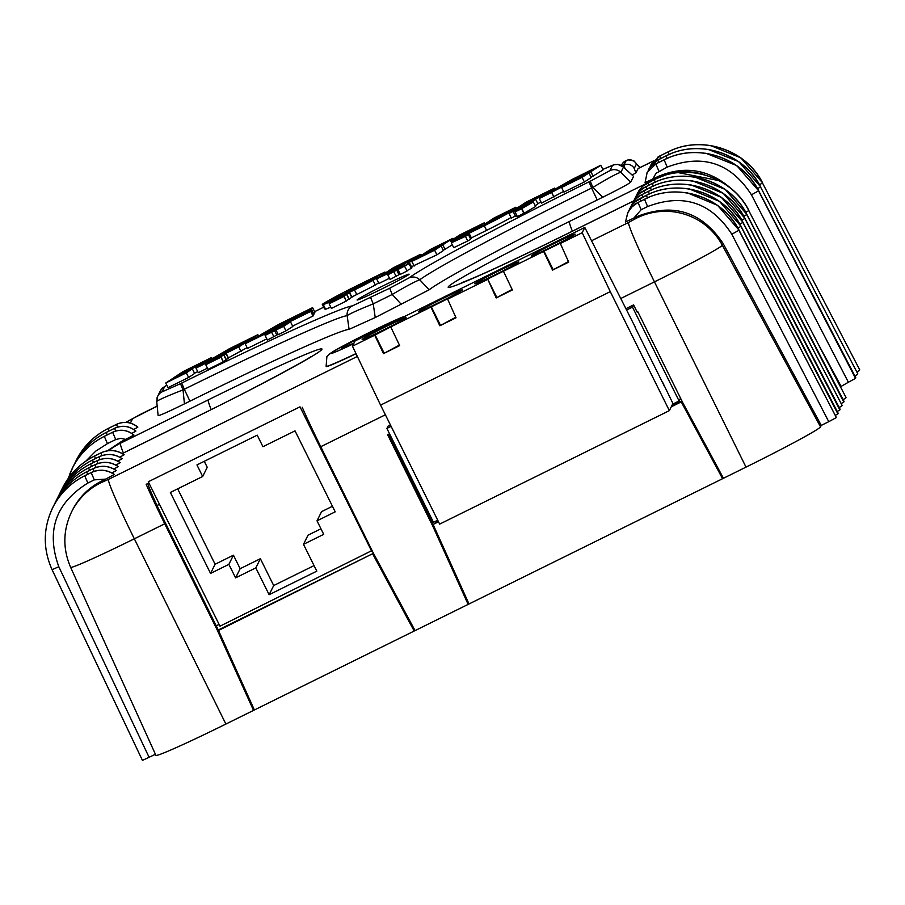 <?xml version="1.0" encoding="UTF-8"?>
<svg xmlns="http://www.w3.org/2000/svg" width="905" height="905" viewBox="0 0 905 905"><rect width="100%" height="100%" fill="white"/><g stroke="black" fill="none" stroke-linecap="round" stroke-linejoin="round"><path stroke-width="1.36" d="M431.968 519.255L430.78 519.832M219.101 624.405L216.238 625.819M730.346 187.889C708.287 169.043 683.954 165.355 657.358 176.814L652.777 179.077L655.955 173.33L667.234 167.108C702.733 153.658 730.81 162.9 751.444 194.813L848.381 382.249L840.462 386.786M840.869 385.96L818.29 344.115M388.528 434.332L433.257 524.843L468.688 603.284L468.134 604.393L415.067 630.604L373.256 552.944L320.755 446.708L385.383 414.784M354.059 342.995L341.219 348.629L342.938 346.751L359.421 337.916L394.976 321.218M381.016 327.293L381.31 327.972M359.421 337.916L359.783 338.606M342.938 346.751L343.47 347.644M356.061 353.731A51.63 1.98 153.6 0 1 326.196 366.502L326.128 366.344A51.63 1.98 -26.4 0 0 355.993 353.572M217.223 630.016L217.766 628.918L254.067 709.305L253.524 710.402L217.223 630.016L164.721 523.791A64.538 3.258 -116.3 0 1 146.169 484.322L148.895 482.976M382.272 288.74A29.039 1.12 -26.4 0 0 409.105 274.226A29.039 1.12 -26.4 0 0 382.6 286.093A29.039 1.12 -26.4 0 0 357.113 300.03A29.039 1.12 -26.4 0 0 382.272 288.74M537.796 203.636L541.032 202.041M591.123 177.301L603.103 169.891L600.807 165.264L590.875 171.667L516.665 208.32L526.303 202.064L554.584 188.104L553.69 189.903L572.084 179.45L600.807 165.264M313.616 314.386L314.895 312.259L312.598 307.632L311.614 309.623L291.557 319.522L292.055 318.537L290.562 319.273L260.708 334.76L278.638 324.409L312.598 307.632M292.632 326.117L313.017 316.037L313.73 314.612L311.433 309.996L310.72 311.422L245.244 343.685L257.416 336.683L311.433 309.996M245.187 343.798L247.472 348.414L266.817 338.866M351.807 296.964L356.774 294.51A29.198 1.12 -26.4 0 0 375.326 284.985L378.595 282.846M346.332 293.016L378.143 277.032L373.03 280.369A29.198 1.12 153.6 0 1 354.477 289.894L340.178 296.953A22.048 0.848 153.6 0 1 323.3 304.589L325.596 309.216A22.048 0.848 -26.4 0 0 330.744 307.112M396.56 269.486L376.616 278.853L378.912 283.48L389.478 278.254M561.598 187.482L563.894 192.098L584.37 181.984L591.236 177.538L588.94 172.912L582.073 177.369L561.598 187.482L568.25 183.138L588.94 172.912M165.739 383.019L168.036 387.645L188.625 377.476L194.62 373.448L192.335 368.833L186.328 372.86L165.739 383.019L172.346 378.709L192.335 368.833M553.928 197.019L551.631 192.403L539.278 198.5L541.575 203.127L563.577 191.464M407.012 270.64A15.611 0.6 -26.4 0 0 411.323 268.287L411.967 267.846L409.671 263.219L409.026 263.66A15.611 0.6 153.6 0 1 402.42 267.224L387.77 274.815L394.614 270.448L409.671 263.219M407.103 270.821L404.671 266.477M398.064 269.735L400.361 274.362L406.967 271.093M387.77 274.815L390.066 279.441L400.202 274.034M349.081 298.888L351.966 297.27L349.669 292.643L336.174 300.109L344.002 296.444L329.103 303.797L335.959 299.419L349.669 292.643M346.355 300.641L349.16 299.046L346.875 294.43M329.103 303.797L331.4 308.424L346.298 301.06L344.138 296.184M515.058 211.94L517.355 216.567L523.837 213.365L535.624 206.544L533.328 201.917L521.552 208.738L515.058 211.94L517.23 210.458L513.282 211.815L533.328 201.917M513.282 211.815L515.579 216.442L517.049 215.933M470.589 238.988L471.516 238.207L469.22 233.592L456.471 240.47L468.371 234.519A15.023 0.577 153.6 0 1 465.43 236.352L451.561 242.766A14.944 0.577 153.6 0 1 461.629 237.336L469.22 233.592M451.414 243.072L453.71 247.687L467.727 240.968A15.023 0.577 -26.4 0 0 470.657 239.135L468.371 234.519M226.261 359.557L228.592 358.21L226.307 353.584L213.704 360.62L220.978 357.215L205.752 364.738L212.63 360.337L226.307 353.584M223.331 361.423L226.341 359.715L224.055 355.099M205.752 364.738L208.048 369.364L223.275 361.842L221.114 356.955M276.014 330.031L278.299 334.658L285.935 330.879L292.813 326.49L290.516 321.863L283.65 326.264L265.097 335.416L272.009 331.015L290.516 321.863M265.097 335.416L267.394 340.042L278.14 334.33M208.761 362.815L208.342 361.977L195.989 368.086L198.286 372.702L207.46 368.177M535.194 205.695L537.909 203.874L535.624 199.258L529.617 203.274L509.029 213.444L515.635 209.123L535.624 199.258M509.029 213.444L511.325 218.071L515.386 216.057M228.411 357.826L247.099 347.667M411.424 266.76L436.911 254.825L443.371 250.572L441.086 245.956L434.615 250.21L411.854 261.443L407.488 262.541L441.086 245.956M471.358 237.891L486.585 230.356A30.962 1.188 -26.4 0 0 511.042 217.483M346.015 292.903L322.271 304.352L324.567 308.978L325.291 308.616M443.258 250.334L452.285 244.825M194.507 373.222L197.754 371.616M156.938 398.279A9.684 9.661 26.4 0 1 162.063 391.854L164.642 386.673A9.684 9.661 -153.6 0 0 160.276 391.005A9.684 9.661 -153.6 0 0 160.276 391.017L162.64 387.951L166.803 385.157M156.746 401.582L156.712 401.526C157.911 400.157 166.69 396.277 183.036 389.885L180.468 383.675L162.063 391.854M602.854 169.382L612.47 165.445A9.684 9.661 26.4 0 1 623.455 167.12L623.251 166.859M612.47 165.445L609.891 170.626A9.684 9.661 26.4 0 1 620.864 172.312L623.455 167.12L633.591 176.396L630.74 182.109C628.828 183.862 619.484 188.907 602.73 197.245L597.232 199.971A184.586 7.082 -26.4 0 0 429.128 289.804L419.75 279.781A9.684 9.457 -126.6 0 0 408.924 277.959L389.659 288.243L352.396 305.89A198.41 7.613 -26.4 0 0 181.724 383.041L180.468 383.675M609.891 170.626L590.286 181.226L592.854 187.448C608.488 177.991 617.832 172.946 620.864 172.312L630.74 182.109M181.724 383.041L184.303 389.263A189.315 7.263 153.6 0 1 347.147 315.641A9.684 9.616 -97.2 0 1 352.396 305.89M429.128 289.804L375.236 317.542L349.081 329.341L347.147 315.641C349.816 313.718 358.516 309.781 373.233 303.854L370.654 297.632M375.236 317.542L373.233 303.854L392.227 294.464L389.659 288.243M401.503 304.566L392.227 294.464C406.04 286.308 415.214 281.41 419.75 279.781A189.315 7.263 153.6 0 1 591.599 188.07L589.019 181.848A198.41 7.613 -26.4 0 0 408.924 277.959M349.081 329.341A184.586 7.082 -26.4 0 0 189.937 401.164L184.439 403.879C168.251 411.82 159.484 415.734 158.126 415.633L158.149 415.565M602.854 169.371L613.805 164.755L617.923 164.427L623.307 166.905L633.591 176.396M133.895 434.977L133.895 435.067C127.345 429.864 120.241 428.936 112.582 432.285L104.301 436.368C90.647 443.269 80.206 453.462 72.977 466.935L68.147 478.519L72.988 466.935M69.368 475.012L72.31 468.236C79.504 454.129 90.172 443.495 104.324 436.323L112.605 432.239C120.263 428.891 127.367 429.818 133.929 435M859.75 369.885L762.519 183.07C745.969 149.416 701.228 134.698 667.992 151.972L659.711 156.056L651.102 164.518L650.118 166.769L651.102 164.518M856.854 372.034L859.456 370.496M857.793 373.833L760.551 187.007C744.012 153.364 699.271 138.646 666.035 155.909L657.754 160.004L649.134 168.466L648.161 170.717L649.145 168.466L657.777 159.959L666.057 155.864C699.293 138.601 744.057 153.262 760.641 186.837L757.564 188.693M854.897 375.971L857.499 374.444M658.953 171.192L655.786 163.941L647.052 172.651L655.808 163.895L664.089 159.812C697.325 142.538 742.1 157.199 758.673 190.785L855.813 377.77M751.444 194.813L758.673 190.785L855.53 378.381L758.594 190.955C742.043 157.3 697.303 142.583 664.078 159.857L655.786 163.941L664.1 159.8L667.234 167.108M848.381 382.249L855.53 378.381M846.017 397.487L748.786 210.673C732.236 177.018 687.506 162.3 654.27 179.575L642.72 186.204L639.326 190.039L636.747 194.914M843.121 399.637L845.723 398.098M646.758 189.19L645.842 186.702L641.543 189.473L637.369 193.975L634.801 198.84L639.937 190.898L644.043 187.674L652.324 183.466C685.56 166.203 730.324 180.864 746.908 214.44L844.048 401.424M743.831 216.295L746.908 214.44L843.765 402.046L746.829 214.609C730.278 180.966 685.538 166.249 652.301 183.511L657.211 181.283M841.164 403.585L843.765 402.046M842.103 405.383L744.86 218.558C728.31 184.903 683.58 170.185 650.344 187.459L639.586 193.421L635.412 197.924L632.821 202.799L633.715 200.752L636.566 196.385L640.344 192.788L650.367 187.414C683.603 170.14 728.367 184.801 744.951 218.388L842.091 405.395L744.951 218.365L741.862 220.243M839.207 407.522L841.808 405.983M642.833 197.075L641.928 194.586L637.618 197.358L633.455 201.86L630.875 206.725L636.023 198.783L640.118 195.559L648.399 191.351C681.635 174.088 726.41 188.749 742.982 222.325L840.123 409.309M739.905 224.18L742.982 222.302L839.84 409.931L742.903 222.494C726.353 188.851 681.612 174.133 648.376 191.396L653.274 189.179M837.238 411.47L839.84 409.931M629.914 208.433L628.907 210.661L631.385 205.944L635.604 201.329L646.442 195.299C679.678 178.025 724.441 192.686 741.025 226.273L838.154 413.257M737.948 228.128L741.025 226.273L837.883 413.868L740.946 226.442C724.396 192.788 679.655 178.07 646.419 195.344L634.88 201.973L631.498 205.797L628.896 210.684M835.281 415.406L837.883 413.868M836.209 417.205L738.978 230.379C722.428 196.736 677.698 182.018 644.462 199.281C677.721 181.973 722.484 196.634 739.068 230.221L836.209 417.228L739.068 230.187L731.828 234.248L828.765 421.685L835.915 417.816M828.765 421.685L821.254 425.395L820.518 426.855A80.669 3.1 153.6 0 1 746.003 467.127L723.457 478.27L682.653 402.476L637.595 311.297L637.177 312.135L633.591 304.906L632.493 307.112L626.543 310.053M253.524 710.402L225.888 724.057A80.669 3.1 153.6 0 1 155.909 755.336L70.613 567.288A73.463 2.817 -26.4 0 0 134.336 538.803L164.721 523.791M142.424 760.404L155.434 754.295M135.863 431.04L135.863 431.119C129.302 425.927 122.198 424.999 114.539 428.337L106.258 432.432C92.627 439.321 82.185 449.491 74.957 462.953L74.267 464.299C81.461 450.181 92.129 439.547 106.281 432.386L114.562 428.291C122.22 424.954 129.325 425.87 135.886 431.063C129.336 425.848 122.232 424.931 114.573 428.28L115.569 431.063M75.285 462.342L76.235 460.351C83.418 446.244 94.097 435.599 108.249 428.438L116.53 424.343C124.189 421.006 131.293 421.934 137.854 427.115L137.82 427.183C131.27 421.979 124.166 421.051 116.507 424.388L108.227 428.484C94.595 435.373 84.165 445.531 76.936 458.982L75.262 462.376M652.777 179.077L645.073 182.561L647.177 172.425L645.073 182.55M650.605 165.581L659.734 156.011L668.014 151.927C701.251 134.653 746.014 149.314 762.598 182.901L759.521 184.756M648.67 169.461L648.942 168.862M137.82 427.183L133.793 429.456M135.863 431.119L131.825 433.405M133.895 435.067L121.191 441.674L107.491 450.781M555.127 189.19L554.584 188.104M313.899 314.239L311.614 309.623M268.864 333.017L268.491 332.282M273.095 330.472L272.744 329.759M494.028 218.015L515.873 207.222L508.033 212.584L484.922 223.999L494.028 218.015M516.585 208.659L515.873 207.222M376.616 278.853L382.396 274.939L403.924 264.305L396.367 269.102M584.37 181.984L582.073 177.369M188.625 377.476L186.328 372.86M564.686 185.457L551.631 192.403M402.691 266.862L397.419 269.464L402.691 266.862M349.036 299.317L346.739 294.691M351.83 297.53L349.545 292.915M523.837 213.365L521.552 208.738M524.029 212.992L521.733 208.365M226.205 360.009L223.908 355.382M228.467 358.471L226.171 353.855M285.935 330.879L283.65 326.264M221.397 355.043L208.342 361.977M241.081 351.57L238.784 346.943L218.309 357.056L224.96 352.712L245.651 342.497L238.784 346.943M246.024 343.233L245.651 342.497M408.121 263.819L407.488 262.541M414.151 266.07L411.854 261.443M459.627 235.006L484.311 222.811L474.073 229.361L450.701 240.911L459.627 235.006M485.091 224.395L484.311 222.811M451.606 242.744L450.701 240.911M486.585 230.356L484.299 225.741L465.702 234.927A17.998 0.69 153.6 0 1 451.086 241.409A17.998 0.69 153.6 0 1 451.618 240.945L510.997 211.397A30.962 1.188 153.6 0 1 484.299 225.741M511.28 211.974L510.997 211.397M322.271 304.352A45.295 1.742 153.6 0 1 350.031 289.148L372.475 278.061A34.356 1.324 153.6 0 1 384.942 272.054L368.991 280.765A19.152 0.735 -26.4 0 0 345.902 292.677M369.297 281.398L368.991 280.765M422.409 254.644L430.576 249.361L453.009 238.275L442.771 244.825L384.105 273.808L393.324 267.756L419.501 254.825L422.409 254.644M248.309 341.909L247.902 341.083L173.692 377.747L183.342 371.48L211.612 357.52L210.718 359.319L213.263 358.063L229.112 348.877L257.846 334.68L247.902 341.083M258.547 336.117L257.846 334.68M116.236 470.464L116.247 470.555C108.871 465.69 101.156 465.068 93.102 468.666L86.642 471.856C73.045 478.734 62.637 488.87 55.397 502.275L54.651 503.734C61.845 489.616 72.524 478.983 86.665 471.81L93.124 468.632C101.179 465.023 108.894 465.645 116.27 470.498C108.905 465.611 101.19 465 93.136 468.62L94.109 471.358M55.669 501.777L56.619 499.786C63.814 485.668 74.482 475.035 88.633 467.874L95.093 464.684C103.136 461.075 110.851 461.697 118.238 466.55L118.204 466.607C110.829 461.754 103.113 461.12 95.07 464.729L88.611 467.919C75.002 474.797 64.583 484.933 57.354 498.361L55.646 501.811M120.161 462.579L120.173 462.67C112.797 457.806 105.082 457.183 97.027 460.781L90.568 463.971C76.948 470.849 66.529 481.008 59.3 494.435L57.603 497.863M120.195 462.591C112.82 457.726 105.116 457.115 97.061 460.724L97.05 460.736C105.104 457.138 112.82 457.76 120.195 462.602M57.626 497.829L58.576 495.838C65.771 481.731 76.439 471.098 90.591 463.926L97.05 460.736L98.034 463.473M122.13 458.643L122.13 458.722C114.754 453.869 107.039 453.235 98.984 456.844L92.536 460.034C78.905 466.912 68.475 477.082 61.246 490.521L59.572 493.926M59.594 493.881L60.545 491.901C67.728 477.783 78.407 467.15 92.559 459.989L99.007 456.799C107.062 453.19 114.777 453.812 122.164 458.665C114.788 453.79 107.073 453.167 99.018 456.787L99.991 459.525M61.551 489.944L62.502 487.953C69.696 473.847 80.364 463.202 94.516 456.041L100.975 452.851C109.03 449.242 116.745 449.876 124.121 454.717L124.087 454.785C116.711 449.921 109.007 449.299 100.953 452.896L94.493 456.086C80.85 462.975 70.42 473.157 63.192 486.619L61.529 489.978M637.742 192.674L636.758 194.892L639.235 190.163L643.455 185.548L654.292 179.529C687.517 162.255 732.292 176.916 748.876 210.503L745.788 212.358M635.785 196.611L634.778 198.862M631.86 204.496L630.864 206.747M114.279 474.412L114.279 474.503C106.903 469.638 99.199 469.005 91.145 472.614L84.685 475.804C71.099 482.67 60.68 492.795 53.452 506.2L52.66 507.739C43.033 528.294 42.84 548.939 52.094 569.698L142.436 760.381L52.083 569.709L58.802 566.711C45.917 530.964 55.601 503.078 87.853 483.055L94.301 479.865L105.614 479.107L101.575 481.109C88.713 487.614 79.007 497.298 72.457 510.137L71.597 511.868C62.954 530.183 62.626 548.656 70.613 567.288M49.424 515.364L52.694 507.671C59.888 493.564 70.556 482.919 84.708 475.759L91.167 472.568C99.222 468.96 106.937 469.582 114.313 474.435M821.254 425.395L723.14 243.536C701.895 211.713 673.433 202.618 637.742 216.25L625.468 221.985L627.946 212.37L625.468 221.985M633.704 218.241L641.159 209.722L638.002 202.471L632.176 206.612L627.946 212.37M625.491 221.917L627.731 212.799L631.373 207.426L637.097 202.912L649.338 197.064M124.087 454.785L119.811 457.183M122.13 458.722L117.842 461.131M120.173 462.67L115.885 465.068M118.204 466.607L113.928 469.016M116.247 470.555L111.96 472.953M114.279 474.503L105.614 479.107M593.171 176.283L590.875 171.667M290.969 320.099L290.562 319.273M313.017 316.037L310.72 311.422M323.3 304.589L346.23 292.79M375.326 284.985L373.03 280.369M516.167 208.863L515.612 207.754M404.535 265.55L403.924 264.305M539.278 198.5L539.98 197.098L564.46 185.005M398.958 274.645L396.673 270.029M396.141 276.444L393.845 271.817M346.298 301.06L344.002 296.444M471.313 238.626L469.016 233.999M467.727 240.968L465.43 236.352M223.275 361.842L220.978 357.215M276.772 334.997L274.475 330.382M273.91 336.818L271.624 332.203M195.989 368.086L196.69 366.683L221.171 354.59M436.911 254.825L434.615 250.21M380.066 276.444L379.614 275.516M385.383 272.959L384.942 272.054M445.068 249.441L442.771 244.825M453.428 239.101L453.009 238.275M212.155 358.618L211.612 357.52M653.489 160.92L638.138 168.5L635.932 172.844L632.199 175.027M302.202 407.239A64.538 3.258 63.7 0 0 320.755 446.708M147.764 483.53A45.182 2.285 63.7 0 0 165.57 523.294L217.766 628.918M468.134 604.393L432.714 525.941L387.645 434.762L389.557 433.823M636.928 311.625L637.595 311.297M432.714 525.941L433.257 524.843M621.905 164.472A7.749 7.726 26.4 0 1 625.412 160.977L622.945 162.889M623.59 167.165L623.172 165.457L626.113 160.615A7.749 7.726 26.4 0 1 636.43 164.009L639.846 167.651M626.249 160.502L623.884 165.106L624.982 168.432M437.715 520.217L433.484 522.309L386.888 428.438L387.985 426.232L390.451 425.011M672.551 404.207L679.089 400.983L632.493 307.112M391.118 426.346L386.888 428.438M635.14 327.384L664.542 386.593M625.875 308.718L633.591 304.906M679.089 400.983L680.515 398.132M371.684 551.247L299.996 406.831L148.296 481.765L219.983 626.181L372.057 550.512M204.27 461.312L207.245 467.308L202.686 476.483L196.951 464.921L257.212 435.158L262.948 446.708L295.019 430.871L335.212 511.834L317.01 520.827L323.719 534.346L303.492 544.335L316.807 571.157L269.124 594.709L255.81 567.888L235.583 577.876L228.875 564.358L210.548 573.419L170.355 492.444L202.686 476.483M177.674 488.836L215.107 564.245L233.433 555.195L240.153 568.702L260.38 558.713L273.695 585.546L314.046 565.602M210.548 573.419L215.107 564.245M228.875 564.358L233.433 555.195M235.583 577.876L240.153 568.702M255.81 567.888L260.38 558.713M269.124 594.709L273.695 585.546M303.492 544.335L308.051 535.16L320.958 528.792M317.01 520.827L321.569 511.653L332.452 506.28M723.118 477.636L722.586 478.7L469.005 603.963L433.099 524.459L438.246 521.303M414.728 629.971L414.196 631.034L254.384 709.973L218.49 630.48L218.886 629.665L373.256 553.408L218.49 630.48M403.178 608.522L373.256 553.408M671.668 406.006L681.646 401.073L681.239 401.888L671.261 406.809M711.568 456.177L681.646 401.073M438.495 521.789L433.099 524.459M414.196 631.034L372.849 554.222M722.586 478.7L681.239 401.888M503.587 271.545L512.377 289.951L496.189 297.949L487.659 279.023L560.195 243.196L568.713 262.122L552.536 270.109L543.758 251.703M512.117 289.419L496.189 297.949M487.659 279.023L496.63 297.078M390.892 327.214L399.682 345.62L383.494 353.617L374.715 335.201L391.152 326.694L447.5 298.865L456.03 317.791L439.841 325.777L431.063 307.372M399.422 345.088L383.494 353.617M374.975 334.692L383.935 352.746M455.769 317.259L439.841 325.777M431.323 306.863L440.283 324.906M568.464 261.59L552.536 270.109M544.007 251.194L552.966 269.238M384.817 327.18A24.526 0.939 153.6 0 1 406.085 317.666A24.526 0.939 153.6 0 1 384.535 329.42A24.526 0.939 153.6 0 1 362.147 339.477A24.526 0.939 153.6 0 1 384.817 327.18M441.154 299.34A24.526 0.939 153.6 0 1 462.432 289.838A24.526 0.939 153.6 0 1 440.882 301.58A24.526 0.939 153.6 0 1 418.495 311.648A24.526 0.939 153.6 0 1 441.154 299.34M497.501 271.511A24.526 0.939 153.6 0 1 518.78 261.998A24.526 0.939 153.6 0 1 497.23 273.751A24.526 0.939 153.6 0 1 474.842 283.808A24.526 0.939 153.6 0 1 497.501 271.511M553.849 243.671A24.526 0.939 153.6 0 1 575.128 234.169A24.526 0.939 153.6 0 1 553.577 245.911A24.526 0.939 153.6 0 1 531.19 255.979A24.526 0.939 153.6 0 1 553.849 243.671M447.24 299.374L487.41 279.543M662.2 381.446L672.924 403.483L669.361 410.632L439.649 524.108L380.575 405.112L352.464 346.196L374.715 335.201M380.575 405.112L610.287 291.636L582.187 232.721L584.811 227.449L635.321 327.293M559.935 243.705L582.187 232.721M669.361 410.632L610.287 291.636M352.464 346.196L355.088 340.925L584.811 227.449M353.719 343.685A41.947 1.606 153.6 0 1 344.353 345.269A41.947 1.606 153.6 0 1 405.021 316.252M590.286 181.226L589.019 181.848M314.601 311.682L323.673 307.191L314.601 311.671M164.642 386.673L166.814 385.179M184.439 403.879L183.036 389.885L184.303 389.263L189.937 401.164M597.232 199.971L591.599 188.07L592.854 187.448L602.73 197.245M112.616 432.228L104.301 436.368L107.457 443.62L115.749 439.536L112.605 432.239C120.275 428.868 127.379 429.796 133.929 434.988M106.315 432.375L114.573 428.28M107.175 434.909L106.281 432.386L102.446 434.423M137.854 427.103C131.293 421.911 124.189 420.983 116.541 424.332L108.261 428.427L109.143 430.972M116.53 424.343L117.526 427.115M660.627 158.545L659.745 155.999L668.026 151.916L668.942 154.517M658.67 162.481L657.799 159.947M666.974 158.466L666.057 155.864L670.944 153.68M668.014 151.927L672.901 149.732M664.089 159.812L668.987 157.617M758.673 190.785L736.772 165.604L705.776 153.205M85.896 461.086L95.704 451.154L107.457 443.62M115.749 439.536L120.738 438.337L125.772 439.411M411.323 268.287L409.026 263.66M86.699 471.799L93.136 468.609M87.559 474.344L86.665 471.81L82.841 473.858M89.527 470.396L88.633 467.874L95.104 464.672L96.077 467.421M91.484 466.46L90.591 463.926L97.061 460.724M99.018 456.787L92.559 459.989L93.441 462.512M124.121 454.706C116.745 449.842 109.03 449.219 100.987 452.839L94.516 456.041L95.41 458.575M100.975 452.851L101.96 455.588M648.727 185.242L647.833 182.72L654.304 179.518L655.209 182.12M653.252 186.068L652.335 183.455M644.801 193.127L643.908 190.604L650.378 187.403L651.283 190.005M649.326 193.953L648.41 191.34M640.876 201.012L639.982 198.489L646.453 195.288L647.369 197.89M87.853 483.055L84.719 475.747L91.179 472.557L94.301 479.865M641.159 209.722L647.618 206.532L644.496 199.224M647.618 206.532C683.128 193.093 711.194 202.324 731.828 234.248M746.908 214.44L725.177 189.394L694.44 176.928M650.367 187.414L655.243 185.231M646.442 195.299L651.306 193.116M741.025 226.273L719.509 201.385L689.09 188.84M149.144 757.394L58.802 566.711M654.292 179.518L664.372 175.468M356.774 294.51L354.477 289.894M122.333 453.552L200.774 414.807A131.191 5.034 -26.4 0 0 321.954 349.319A131.191 5.034 -26.4 0 0 208.195 399.897L120.399 443.269L121.191 441.674M357.351 356.446L108.487 479.379L100.715 482.84L101.575 481.109M637.742 216.25L636.871 217.981L628.602 222.46L591.576 240.741M647.199 183.036L569.392 221.476A131.191 5.034 -26.4 0 0 448.213 286.953A131.191 5.034 -26.4 0 0 561.971 236.386L633.602 201.001M657.358 176.814L655.446 178.964M638.048 168.602L653.421 161.011M130.433 423.076L132.639 418.642L157.176 406.141M225.888 724.057L134.336 538.803A64.538 3.258 63.7 0 1 108.487 479.379M746.003 467.127L654.451 281.874A64.538 3.258 -116.3 0 1 628.602 222.46M620.807 298.492L654.451 281.874A73.463 2.817 -26.4 0 0 722.303 245.198L723.14 243.536M159.495 504.323L157.04 505.522M123.385 452.986A64.538 3.258 -116.3 0 1 120.399 443.269A64.538 64.413 -153.6 0 0 108.815 450.611M704.056 174.575A64.538 64.413 -153.6 0 0 656.555 178.409M820.518 426.855L722.303 245.198A64.538 64.413 -153.6 0 0 636.871 217.981M622.199 166.034A7.749 7.726 26.4 0 1 623.172 165.457L623.884 165.106A7.749 7.726 26.4 0 1 634.201 168.488L636.43 164.009M635.932 172.844L634.201 168.488M140.92 414.173A64.538 3.258 -116.3 0 1 141.01 414.071L157.176 406.085M572.379 231.194A64.538 3.258 -116.3 0 1 569.392 221.476M100.715 482.84A64.538 64.413 -153.6 0 0 71.597 511.868M132.639 418.642A64.538 64.413 -153.6 0 0 126.112 422.364M633.636 200.933L562.062 236.284A64.538 3.258 63.7 0 0 561.971 236.386M200.774 414.807A64.538 3.258 -116.3 0 1 200.865 414.705L122.288 453.529M208.195 399.897A64.538 3.258 63.7 0 0 211.182 409.592M405.836 315.856L367.815 333.232L342.565 346.219L329.499 353.923L326.875 356.661L326.128 366.344M158.126 415.633L156.712 401.526L157.696 396.209L160.276 391.017M104.335 436.312L100.478 438.371M108.261 428.427L104.414 430.486M76.948 458.982L75.364 462.184M657.347 157.413L659.745 155.999M710.154 145.388L740.878 157.855L762.598 182.878M74.968 462.953L73.407 466.132M655.39 161.362L666.069 155.852M707.97 149.291L738.831 161.735L760.641 186.815M653.421 165.298L655.82 163.884M118.238 466.528C110.863 461.674 103.147 461.052 95.104 464.672M88.645 467.862L84.799 469.91M90.602 463.914L86.767 465.973M92.57 459.978L88.724 462.025M94.527 456.03L90.681 458.088M632.833 202.777L633.828 200.548M114.313 474.412C106.937 469.559 99.222 468.937 91.179 472.557M84.719 475.747L80.884 477.795M63.203 486.619L61.63 489.786M61.257 490.533L59.673 493.723M635.593 197.007L636 196.193M642.969 188.364L645.876 186.645M59.311 494.447L57.716 497.66M633.624 200.955L634.054 200.118M641.012 192.313L643.919 190.593M692.676 180.898L723.299 193.387L744.951 218.365M57.366 498.361L55.759 501.596M631.667 204.903L632.097 204.055M639.054 196.249L641.962 194.53M690.888 184.869L721.409 197.392L742.982 222.302M55.42 502.275L53.802 505.544M629.699 208.851L630.14 207.98M637.097 200.186L639.993 198.478M53.463 506.2C43.055 527.129 42.592 548.306 52.083 569.709M627.731 212.799L628.183 211.917M635.14 204.134L638.036 202.415M687.28 192.81L717.608 205.367L739.068 230.198M678.071 172.595L719.509 180.706M745.2 204.236L748.865 210.48M647.844 182.708L644.926 184.428M637.934 192.313L637.55 193.059M451.719 242.676L451.086 241.409M621.373 165.536L621.916 164.45M625.502 160.864L628.138 159.868L633.986 160.92L639.903 167.629M562.062 236.284C518.282 257.902 485.114 273.118 470.985 279.012L461.301 282.88M310.607 356.808L310.641 356.785C308.616 358.946 253.513 388.992 200.865 414.705M141.01 414.071L125.987 422.352"/></g></svg>
